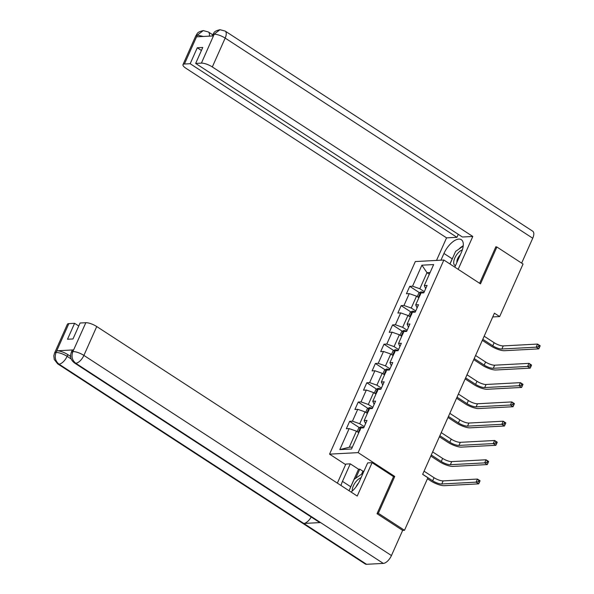<?xml version="1.0" encoding="UTF-8"?>
<svg xmlns="http://www.w3.org/2000/svg" width="594" height="594" viewBox="0 0 594 594"><rect width="100%" height="100%" fill="white"/><g stroke="black" fill="none" stroke-linecap="round" stroke-linejoin="round"><path stroke-width="0.89" d="M345.611 464.59L329.566 454.143L415.317 261.553L443.874 260.031L358.13 452.621L329.566 454.143M421.911 265.184L412.555 286.197L409.741 286.345L406.437 293.763L409.251 293.614L403.972 305.479L401.15 305.635L397.854 313.053L400.668 312.897L395.389 324.769L392.567 324.918L389.263 332.336L392.085 332.18L386.798 344.052L383.984 344.201L380.68 351.618L383.501 351.47L378.215 363.335L375.393 363.483L372.096 370.901L374.911 370.753L369.631 382.618L366.81 382.766L363.506 390.184L366.327 390.035L361.041 401.9L358.227 402.049L354.922 409.466L357.744 409.318L352.457 421.183L349.636 421.339L346.339 428.749L349.153 428.601L339.798 449.613L351.529 448.99L360.885 427.977L363.706 427.829L367.01 420.411L364.189 420.559L369.475 408.694L372.29 408.538L375.594 401.121L372.78 401.277L378.059 389.404L380.88 389.256L384.177 381.838L381.363 381.994L386.642 370.121L389.464 369.973L392.768 362.555L389.946 362.704L395.233 350.839L398.047 350.69L401.351 343.273L398.537 343.421L403.816 331.556L406.638 331.407L409.934 323.99L407.12 324.138L412.399 312.273L415.221 312.125L418.525 304.707L415.703 304.856L420.99 292.991L423.804 292.835L427.108 285.424L424.294 285.573L433.65 264.56L421.911 265.184L426.982 272.683L419.832 288.758L424.324 291.676M492.745 316.944L499.658 316.572L494.423 313.172L422.653 474.361L427.888 477.769L404.499 530.301L378.341 513.283L394.743 476.447L358.13 452.621M364.189 420.559L365.57 423.633M364.219 426.67L359.726 423.745L365.013 411.88L367.374 413.409M352.457 421.183L359.726 423.745M357.744 409.318L365.013 411.88M372.78 401.277L374.161 404.351M372.809 407.38L368.317 404.462L373.596 392.589L375.957 394.126M361.041 401.9L368.317 404.462M366.327 390.035L373.596 392.589M381.363 381.994L382.744 385.068M381.393 388.097L376.9 385.172L382.187 373.307L384.541 374.844M369.631 382.618L376.9 385.172M374.911 370.753L382.187 373.307M389.946 362.704L391.327 365.778M389.976 368.815L385.484 365.889L390.77 354.024L393.131 355.561M378.215 363.335L385.484 365.889M383.501 351.47L390.77 354.024M398.537 343.421L399.918 346.495M398.567 349.532L394.074 346.606L399.354 334.741L401.715 336.278M386.798 344.052L394.074 346.606M392.085 332.18L399.354 334.741M407.12 324.138L408.501 327.212M407.15 330.249L402.658 327.324L407.944 315.459L410.298 316.996M395.389 324.769L402.658 327.324M400.668 312.897L407.944 315.459M415.703 304.856L417.085 307.93M415.733 310.966L411.241 308.041L416.528 296.176L418.889 297.705M403.972 305.479L411.241 308.041M409.251 293.614L416.528 296.176M424.294 285.573L425.675 288.647M429.343 274.22L426.982 272.683L430.101 272.52M412.555 286.197L419.832 288.758M443.874 260.031L480.494 283.858L496.896 247.015L495.738 247.082M496.896 247.015L523.047 264.04L499.658 316.572M377.183 513.342L378.341 513.283M68.852 323.611L55.999 352.48A8.472 2.413 24 0 0 54.537 353.118L67.389 324.25A8.472 2.413 24 0 1 68.852 323.611L74.599 323.307L67.501 339.256L72.98 338.959L80.086 323.017L85.833 322.705A8.472 2.413 24 0 1 96.74 326.544L83.895 355.405L391.453 555.553L402.65 530.397L404.499 530.301M358.783 432.699L356.43 431.162L349.272 447.23L352.391 447.067M339.798 449.613L349.272 447.23M349.153 428.601L356.43 431.162M409.741 286.345L419.535 292.723M401.15 305.635L410.951 312.006M392.567 324.918L402.361 331.289M383.984 344.201L393.777 350.571M375.393 363.483L385.194 369.862M366.81 382.766L376.603 389.144M358.227 402.049L368.02 408.427M349.636 421.339L359.437 427.71M394.743 476.447L393.362 476.522M417.233 296.629L418.748 293.221L420.842 291.899A3.742 1.069 24 0 1 423.767 292.627L423.878 292.671M482.788 339.3L492.782 345.805A7.061 2.012 -156 0 0 501.871 348.997L536.182 347.171L537.555 344.075L540.176 345.782L538.795 348.871L504.484 350.705A10.588 3.022 24 0 1 490.852 345.908L482.321 340.355M420.507 294.297L419.847 295.782M484.162 336.211L494.156 342.716A7.061 2.012 -156 0 0 503.244 345.908L537.555 344.075L538.936 345.463L538.387 346.696L539.426 347.379L539.983 346.146L538.936 345.463M539.426 347.379L538.795 348.871L536.182 347.171L538.387 346.696M462.347 249.866A9.177 4.292 -56.9 0 0 457.298 253.898A9.177 4.292 -56.9 0 0 455.479 265.644M460.291 254.826A6.282 2.933 -56.9 0 0 459.34 255.895A6.282 2.933 -56.9 0 0 456.912 262.414M449.992 264.011L455.605 251.396L463.201 246.131M361.041 477.754A9.177 4.292 -56.9 0 0 355.806 481.845A9.177 4.292 -56.9 0 0 352.227 491.067M358.538 483.048A6.282 2.933 -56.9 0 0 357.855 483.843A6.282 2.933 -56.9 0 0 356.081 486.828M349.049 490.733L354.121 479.343L363.105 473.114M454.811 267.144L461.323 252.524A15.882 7.425 -56.9 0 0 461.3 239.672A15.882 7.425 -56.9 0 0 443.948 253.452L440.948 260.187M458.167 269.327L472.802 236.464L462.422 237.013L195.664 63.424L201.411 63.12L214.256 34.081L213.328 35.93L196.733 36.821L197.282 35.157L184.43 64.026A8.472 2.413 -156 0 0 182.967 64.664A8.472 2.413 -156 0 0 186.071 68.355L446.554 237.86L456.942 237.31L458.271 234.318M436.516 260.424L446.554 237.86M472.802 236.464L212.318 66.951A8.472 2.413 -156 0 0 201.411 63.12M214.07 34.266L212.607 34.905C214.308 32.87 213.135 31.334 219.966 29.707L225.156 31.066L532.714 231.207A8.68 4.061 123.1 0 1 532.729 238.231L521.643 263.127M195.664 63.424L202.762 47.475L197.282 47.772L190.177 63.714L184.43 64.026M190.177 63.714L456.942 237.31M496.413 247.045L495.901 246.71L479.618 283.286M197.282 47.772L201.425 50.468M463.246 245.723A15.882 7.425 -56.9 0 0 458.82 249.168M453.163 256.883A15.882 7.425 -56.9 0 0 452.212 258.828L443.948 253.452M449.925 263.966L452.212 258.828M219.966 29.707L214.271 34.066M209.303 36.145A8.68 4.061 123.1 0 0 208.368 31.965L203.282 30.598L197.475 34.972M349.948 488.706A15.882 7.425 -56.9 0 1 350.727 486.768L342.463 481.392A15.882 7.425 -56.9 0 0 341.015 485.506M351.069 492.047A15.882 7.425 -56.9 0 0 359.83 480.464L367.649 462.912L372.089 462.674L357.224 496.049L96.74 326.544M342.463 481.392L350.282 463.84L345.842 464.077L337.362 483.122M402.65 530.397L377.019 513.713L393.532 476.633L372.089 462.674M363.988 471.139L362.919 471.198L359.778 469.156L358.546 469.215L350.282 463.84M78.75 326.009L74.599 323.307M391.453 555.553A8.68 4.061 123.1 0 1 383.316 563.409L320.552 522.564A8.68 4.061 123.1 0 1 319.238 522.237L74.45 362.934A8.68 4.061 123.1 0 0 75.757 363.261C72.164 360.35 71.176 356.519 72.787 351.759L85.833 322.705M311.197 516.995A8.68 4.061 123.1 0 1 303.801 523.455L366.565 564.3L383.316 563.409M366.565 564.3A8.68 4.061 123.1 0 1 365.213 563.973L57.655 363.832A8.68 4.061 123.1 0 0 59.006 364.159C55.413 361.234 54.403 357.402 55.992 352.665L56.935 350.802A8.472 2.413 24 0 1 67.842 354.633L70.597 356.422M67.842 354.633L67.1 356.303A8.68 4.061 123.1 0 1 59.006 364.159L303.801 523.455L320.552 522.564L75.757 363.261A8.68 4.061 123.1 0 0 83.895 355.405A8.472 2.413 -156 0 0 72.98 351.574M73.53 349.911L72.787 351.581L71.332 352.22L72.074 350.549A8.472 2.413 24 0 1 73.53 349.911L56.935 350.802M350.727 486.768L358.546 469.215M359.778 469.156L355.747 478.215M362.919 471.198L361.598 474.161M71.183 358.962L67.1 356.303C63.164 353.913 59.534 352.628 56.192 352.465M408.642 315.911L410.164 312.503L412.258 311.182A3.742 1.069 24 0 1 415.184 311.909L415.295 311.954M474.205 358.583L484.192 365.087A7.061 2.012 -156 0 0 493.287 368.287L527.598 366.453L528.972 363.365L531.585 365.065L530.212 368.154L495.901 369.988A10.588 3.022 24 0 1 482.261 365.191L473.737 359.637M411.917 313.587L411.263 315.065M475.579 355.494L485.573 361.998A7.061 2.012 -156 0 0 494.661 365.191L528.972 363.365L530.345 364.746L529.796 365.986L530.843 366.661L531.392 365.429L530.345 364.746M530.843 366.661L530.212 368.154L527.598 366.453L529.796 365.986M400.059 335.202L401.581 331.786L403.675 330.464A3.742 1.069 24 0 1 406.593 331.192L406.712 331.237M465.614 377.873L475.608 384.37A7.061 2.012 -156 0 0 484.697 387.57L519.008 385.736L520.389 382.647L523.002 384.348L521.629 387.436L487.31 389.27A10.588 3.022 24 0 1 473.678 384.474L465.147 378.92M403.333 332.87L402.673 334.348M466.995 374.777L476.982 381.281A7.061 2.012 -156 0 0 486.07 384.481L520.389 382.647L521.762 384.028L521.213 385.268L522.26 385.944L522.809 384.712L521.762 384.028M522.26 385.944L521.629 387.436L519.008 385.736L521.213 385.268M391.476 354.484L392.99 351.069L395.084 349.747A3.742 1.069 24 0 1 398.01 350.475L398.121 350.519M457.031 397.156L467.025 403.653A7.061 2.012 -156 0 0 476.113 406.853L510.424 405.019L511.798 401.93L514.419 403.63L513.038 406.719L478.727 408.553A10.588 3.022 24 0 1 465.095 403.757L456.563 398.21M394.75 352.153L394.089 353.638M458.405 394.06L468.399 400.564A7.061 2.012 -156 0 0 477.487 403.764L511.798 401.93L513.179 403.311L512.629 404.551L513.669 405.234L514.226 403.994L513.179 403.311M513.669 405.234L513.038 406.719L510.424 405.019L512.629 404.551M382.885 373.767L384.407 370.352L386.501 369.037A3.742 1.069 24 0 1 389.426 369.758L389.538 369.81M448.448 416.439L458.434 422.935A7.061 2.012 -156 0 0 467.53 426.136L501.841 424.302L503.215 421.213L505.828 422.913L504.454 426.009L470.144 427.836A10.588 3.022 24 0 1 456.504 423.039L447.98 417.493M386.167 371.436L385.506 372.921M449.821 413.35L459.815 419.847A7.061 2.012 -156 0 0 468.904 423.047L503.215 421.213L504.588 422.594L504.039 423.834L505.086 424.517L505.635 423.277L504.588 422.594M505.086 424.517L504.454 426.009L501.841 424.302L504.039 423.834M374.302 393.05L375.824 389.634L377.918 388.32A3.742 1.069 24 0 1 380.836 389.04L380.954 389.092M439.857 435.721L449.851 442.226A7.061 2.012 -156 0 0 458.939 445.418L493.258 443.584L494.631 440.496L497.245 442.196L495.871 445.292L461.553 447.119A10.588 3.022 24 0 1 447.921 442.322L439.389 436.776M377.576 390.718L376.915 392.203M441.238 432.632L451.225 439.129A7.061 2.012 -156 0 0 460.32 442.33L494.631 440.496L496.005 441.884L495.455 443.117L496.502 443.8L497.052 442.56L496.005 441.884M496.502 443.8L495.871 445.292L493.258 443.584L495.455 443.117M365.718 412.333L367.233 408.917L369.327 407.603A3.742 1.069 24 0 1 372.252 408.323L372.364 408.375M431.274 455.004L441.268 461.508A7.061 2.012 -156 0 0 450.356 464.701L484.667 462.875L486.041 459.778L488.662 461.486L487.28 464.575L452.97 466.409A10.588 3.022 24 0 1 439.337 461.612L430.806 456.058M368.993 410.001L368.332 411.486M432.647 451.915L442.641 458.412A7.061 2.012 -156 0 0 451.73 461.612L486.041 459.778L487.422 461.167L486.872 462.399L487.912 463.082L488.468 461.842L487.422 461.167M487.912 463.082L487.28 464.575L484.667 462.875L486.872 462.399M357.128 431.615L358.65 428.207L360.744 426.886A3.742 1.069 24 0 1 363.669 427.613L363.78 427.658M422.69 474.287L432.677 480.791A7.061 2.012 -156 0 0 441.773 483.984L476.084 482.157L477.457 479.068L480.071 480.769L478.697 483.858L444.386 485.692A10.588 3.022 24 0 1 430.747 480.895L427.45 478.749M360.409 429.284L359.749 430.769M424.064 471.198L434.058 477.702A7.061 2.012 -156 0 0 443.146 480.895L477.457 479.068L478.831 480.449L478.281 481.682L479.328 482.365L479.878 481.133L478.831 480.449M479.328 482.365L478.697 483.858L476.084 482.157L478.281 481.682M420.79 291.929L418.369 297.371M494.156 342.716L492.782 345.805M503.244 345.908L501.871 348.997M532.729 238.231L225.171 38.09L212.318 66.951M225.156 31.066A8.68 4.061 123.1 0 1 225.171 38.09A8.472 2.413 -156 0 0 214.263 34.252M182.967 64.664L195.82 35.796A8.472 2.413 24 0 1 197.282 35.157M203.378 36.464L197.475 35.15M412.206 311.219L409.786 316.654M485.573 361.998L484.192 365.087M494.661 365.191L493.287 368.287M403.623 330.502L401.195 335.937M476.982 381.281L475.608 384.37M486.07 384.481L484.697 387.57M395.032 349.784L392.612 355.227M468.399 400.564L467.025 403.653M477.487 403.764L476.113 406.853M386.449 369.067L384.028 374.51M459.815 419.847L458.434 422.935M468.904 423.047L467.53 426.136M377.866 388.35L375.438 393.792M451.225 439.129L449.851 442.226M460.32 442.33L458.939 445.418M369.275 407.633L366.854 413.075M442.641 458.412L441.268 461.508M451.73 461.612L450.356 464.701M360.692 426.915L358.271 432.358M434.058 477.702L432.677 480.791M443.146 480.895L441.773 483.984M208.368 31.965L212.674 34.764M212.607 34.905L212.117 35.996M195.82 35.796C197.557 33.776 196.265 32.217 203.282 30.598M54.537 353.118L53.824 355.776L54.262 359.504L57.655 363.832M71.332 352.22L70.619 354.856L70.716 357.365C70.812 357.365 70.552 359.749 74.45 362.934"/></g></svg>
